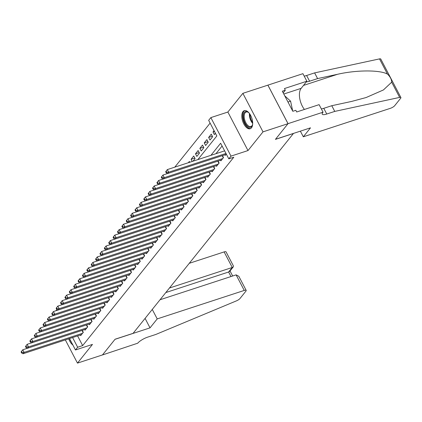 <?xml version="1.0" encoding="UTF-8"?>
<svg xmlns="http://www.w3.org/2000/svg" width="422" height="422" viewBox="0 0 422 422"><rect width="100%" height="100%" fill="white"/><g stroke="black" fill="none" stroke-linecap="round" stroke-linejoin="round"><path stroke-width="0.63" d="M242.998 111.577A9.516 4.816 -108.1 0 0 243.193 122.612A9.516 4.816 -108.1 0 0 250.199 128.742A9.516 4.816 -108.1 0 0 251.486 127.819A9.516 4.816 -108.1 0 0 251.29 116.783A9.516 4.816 -108.1 0 0 244.28 110.648A9.516 4.816 -108.1 0 0 242.998 111.577M68.712 338.813A9.516 4.816 -108.1 0 0 72.869 345.001M197.844 159.611L216.829 135.947L208.663 120.333L210.852 117.601L230.992 156.124L228.803 158.851L220.637 143.237L210.937 155.328M323.057 112.194L288.041 123.651L275.487 139.292L310.502 127.84L303.318 136.797L390.361 108.327A3.661 0.992 152.4 0 0 394.675 105.706L400.657 98.252A3.661 0.992 152.4 0 0 400.9 97.54A3.661 0.992 152.4 0 0 399.65 97.408L334.757 111.408L326.749 114.03A8.54 2.31 -27.6 0 1 322.25 114.162A8.54 2.31 -27.6 0 1 322.814 112.495L323.057 112.194L319.111 104.645L296.698 111.978L295.827 110.311L292.826 111.292L282.323 91.199L285.325 90.218L284.454 88.551L306.863 81.224L302.917 73.676L242.866 93.336L227.864 112.041L210.852 117.601M55.883 310.761L56.938 309.447M210.119 123.118L174.792 167.149M267.88 85.154L288.015 123.678L263.006 131.859L242.866 93.336M65.341 339.916L77.469 363.11L92.476 344.41L75.469 349.975L69.498 338.555M288.015 123.678L275.424 139.376L293.432 133.484L133.088 333.343L115.079 339.23L102.483 354.928L77.469 363.11M224.942 154.8L225.258 155.401L226.313 154.088M220.564 160.26L220.875 160.861L223.507 157.585L222.473 155.607M216.18 165.719L216.497 166.326L219.123 163.045L218.09 161.072M211.802 171.184L212.113 171.786L214.745 168.51L213.711 166.532M207.418 176.644L207.735 177.245L210.362 173.969L209.328 171.991M203.04 182.104L203.351 182.705L205.983 179.429L204.95 177.451M198.656 187.563L198.973 188.165L201.6 184.889L200.566 182.911M194.278 193.023L194.589 193.624L197.222 190.348L196.188 188.37M189.895 198.488L190.211 199.089L192.838 195.813L191.804 193.835M185.516 203.947L185.828 204.549L188.46 201.273L187.426 199.295M181.133 209.407L181.449 210.008L184.076 206.733L183.042 204.754M176.755 214.867L177.066 215.468L179.698 212.192L178.664 210.214M172.371 220.326L172.688 220.928L175.315 217.652L174.281 215.674M167.993 225.786L168.304 226.392L170.936 223.111L169.902 221.133M163.609 231.251L163.926 231.852L166.553 228.576L165.519 226.598M159.231 236.71L159.542 237.312L162.175 234.036L161.141 232.058M154.848 242.17L155.164 242.771L157.791 239.496L156.757 237.517M150.469 247.63L150.781 248.231L153.408 244.955L152.374 242.977M146.086 253.089L146.402 253.691L149.029 250.415L147.995 248.437M141.702 258.549L142.019 259.155L144.646 255.874L143.612 253.902M137.324 264.014L137.641 264.615L140.268 261.339L139.234 259.361M132.941 269.473L133.257 270.075L135.884 266.799L134.85 264.821M128.562 274.933L128.879 275.534L131.506 272.259L130.472 270.28M124.179 280.393L124.495 280.994L127.122 277.718L126.088 275.74M119.801 285.852L120.117 286.454L122.744 283.178L121.71 281.2M115.417 291.317L115.733 291.918L118.36 288.643L117.327 286.665M111.039 296.777L111.355 297.378L113.982 294.102L112.948 292.124M106.655 302.236L106.972 302.838L109.599 299.562L108.565 297.584M102.277 307.696L102.588 308.297L105.22 305.022L104.187 303.043M97.893 313.156L98.21 313.757L100.837 310.481L99.803 308.503M93.515 318.615L93.826 319.222L96.459 315.941L95.425 313.968M89.132 324.08L89.448 324.682L92.075 321.406L91.041 319.428M84.753 329.54L85.065 330.141L87.697 326.865L86.663 324.887M189.768 162.254L189.357 161.468L188.354 162.713M194.816 158.071L191.108 159.279L193.735 156.003L195.096 158.609L193.028 161.183M199.195 152.606L195.486 153.819L198.118 150.543L199.479 153.149L196.847 156.425L195.486 153.819M203.578 147.146L199.87 148.359L202.497 145.084L203.858 147.684L201.231 150.965L199.87 148.359M207.956 141.686L204.248 142.9L206.88 139.624L208.241 142.225L205.609 145.5L204.248 142.9M212.34 136.227L208.632 137.44L211.258 134.164L212.619 136.765L209.992 140.041L208.632 137.44M192.237 161.441L191.108 159.279M214.065 130.667L213.01 131.98L214.371 134.581L215.426 133.268M77.59 335.907L82.659 345.607L233.804 157.216L228.803 158.851M222.093 146.023L215.943 153.692M80.37 334.999L80.686 335.601L83.313 332.325L82.279 330.347M227.864 112.041L247.999 150.559L263.006 131.859M247.999 150.559L230.992 156.124M82.659 345.607L77.659 347.243L75.469 349.975M72.589 337.547L77.659 347.243M214.497 131.49L213.01 131.98M21.1 351.948L21.643 352.992L22.081 352.444L21.538 351.405L21.1 351.948L22.762 349.791L24.117 352.391L82.548 333.28M22.081 352.444L24.117 352.391L23.025 353.757L81.451 334.646M21.538 351.405L22.762 349.791L27.377 348.277M21.643 352.992L23.025 353.757M69.677 338.898A9.458 4.784 -108.1 0 0 71.482 342.353M252.683 123.852A8.24 4.167 71.9 0 1 252.44 125.017A8.24 4.167 71.9 0 1 246.817 125.645A8.24 4.167 71.9 0 1 243.383 115.19A8.24 4.167 71.9 0 1 248.289 112.331A8.24 4.167 71.9 0 1 249.17 113.128M248.537 112.526A7.628 3.856 -108.1 0 0 246.168 112.02A7.628 3.856 -108.1 0 0 244.227 115.343A7.628 3.856 -108.1 0 0 246.163 123.329A7.628 3.856 -108.1 0 0 250.911 126.521A7.628 3.856 -108.1 0 0 252.52 124.717M244.871 110.532A9.458 4.784 -108.1 0 0 242.692 114.562A9.458 4.784 -108.1 0 0 244.982 124.274A9.458 4.784 -108.1 0 0 250.747 128.488M292.72 111.091L290.589 101.169L284.76 95.863M287.978 102.024L290.589 101.169M152.263 309.437L157.216 318.905L244.254 290.436L236.12 274.87L160.033 299.757M236.12 274.87L238.826 276.294L246.184 290.378A3.661 0.992 152.4 0 1 245.942 291.09L239.965 298.544A3.661 0.992 152.4 0 1 236.404 300.881L155.792 334.472L147.79 337.094A8.54 2.31 152.4 0 0 137.72 343.202L102.462 354.96L115.011 339.314L150.032 327.862L157.216 318.905M145.078 318.394L150.032 327.862M169.444 288.026L232.253 267.479L224.119 251.913A3.661 0.992 -27.6 0 1 226.05 251.855L233.408 265.939L233.324 266.841L232.253 267.479L228.618 272.011L165.809 292.557M189.272 263.312L224.119 251.913M246.184 290.378A3.661 0.992 152.4 0 0 244.254 290.436M233.324 266.841L229.684 271.372L228.618 272.011L230.992 276.547M334.757 111.408L331.776 105.711L351.674 101.417L366.101 97.54L383.424 89.949L391.69 82.174C391.595 79.373 390.192 76.688 387.475 74.119C379.969 69.83 356.368 69.915 337.494 74.298L317.597 78.592L309.595 81.209A8.54 2.31 -27.6 0 1 306.367 81.842M317.597 78.592L314.617 72.89L306.615 75.506A8.54 2.31 -27.6 0 1 304.183 76.092M321.337 108.913A8.54 2.31 -27.6 0 0 323.774 108.327L331.776 105.711M387.475 74.119L379.515 58.89L314.617 72.89M288.041 123.651L267.901 85.128M303.318 136.797L300.369 131.152M304.42 109.451A13.731 6.947 71.9 0 1 301.144 88.351L306.863 81.224M379.515 58.89A3.661 0.992 -27.6 0 1 380.76 59.017L400.9 97.54M283.194 92.872L285.325 90.218M25.484 346.488L26.027 347.533L26.465 346.984L25.921 345.945L25.484 346.488L27.14 344.326L28.501 346.931L86.927 327.82M26.465 346.984L28.501 346.931L27.404 348.298L85.835 329.186M25.921 345.945L27.14 344.326L31.756 342.817M26.027 347.533L27.404 348.298M29.862 341.029L30.405 342.068L30.843 341.525L30.3 340.485L29.862 341.029L31.523 338.866L32.879 341.472L91.31 322.361M30.843 341.525L32.879 341.472L31.787 342.833L90.213 323.727M30.3 340.485L31.523 338.866L36.139 337.357M30.405 342.068L31.787 342.833M34.245 335.569L34.789 336.608L35.226 336.065L34.683 335.021L34.245 335.569L35.902 333.406L37.263 336.007L95.688 316.901M35.226 336.065L37.263 336.007L36.165 337.373L94.597 318.262M34.683 335.021L35.902 333.406L40.517 331.898M34.789 336.608L36.165 337.373M38.624 330.109L39.167 331.149L39.605 330.605L39.061 329.561L38.624 330.109L40.285 327.947L41.646 330.547L100.072 311.436M39.605 330.605L41.646 330.547L40.549 331.914L98.975 312.802M39.061 329.561L40.285 327.947L44.901 326.438M39.167 331.149L40.549 331.914M43.007 324.65L43.55 325.689L43.988 325.14L43.445 324.101L43.007 324.65L44.663 322.487L46.024 325.088L104.45 305.976M43.988 325.14L46.024 325.088L44.927 326.454L103.358 307.343M43.445 324.101L44.663 322.487L49.279 320.978M43.55 325.689L44.927 326.454M47.385 319.185L47.929 320.229L48.366 319.681L47.823 318.642L47.385 319.185L49.047 317.027L50.408 319.628L108.834 300.517M48.366 319.681L50.408 319.628L49.311 320.994L107.737 301.883M47.823 318.642L49.047 317.027L53.663 315.514M47.929 320.229L49.311 320.994M51.769 313.725L52.312 314.77L52.75 314.221L52.207 313.182L51.769 313.725L53.425 311.563L54.786 314.168L113.212 295.057M52.75 314.221L54.786 314.168L53.689 315.535L112.12 296.423M52.207 313.182L53.425 311.563L58.041 310.054M52.312 314.77L53.689 315.535M56.147 308.266L56.69 309.305L57.128 308.762L56.585 307.722L56.147 308.266L57.809 306.103L59.17 308.709L117.596 289.597M57.128 308.762L59.17 308.709L58.072 310.07L116.498 290.958M56.585 307.722L57.809 306.103L62.424 304.594M56.69 309.305L58.072 310.07M60.531 302.806L61.074 303.845L61.512 303.302L60.968 302.257L60.531 302.806L62.187 300.643L63.548 303.244L121.979 284.138M61.512 303.302L63.548 303.244L62.451 304.61L120.882 285.499M60.968 302.257L62.187 300.643L66.803 299.135M61.074 303.845L62.451 304.61M64.909 297.346L65.452 298.386L65.89 297.842L65.347 296.798L64.909 297.346L66.57 295.184L67.931 297.784L126.357 278.673M65.89 297.842L67.931 297.784L66.834 299.151L125.26 280.039M65.347 296.798L66.57 295.184L71.186 293.675M65.452 298.386L66.834 299.151M69.292 291.882L69.836 292.926L70.274 292.377L69.73 291.338L69.292 291.882L70.949 289.724L72.31 292.325L130.741 273.213M70.274 292.377L72.31 292.325L71.218 293.691L129.644 274.58M69.73 291.338L70.949 289.724L75.564 288.21M69.836 292.926L71.218 293.691M73.671 286.422L74.214 287.466L74.652 286.918L74.108 285.879L73.671 286.422L75.332 284.259L76.693 286.865L135.119 267.754M74.652 286.918L76.693 286.865L75.596 288.231L134.022 269.12M74.108 285.879L75.332 284.259L79.948 282.751M74.214 287.466L75.596 288.231M78.054 280.962L78.597 282.007L79.035 281.458L78.492 280.419L78.054 280.962L79.711 278.8L81.071 281.405L139.503 262.294M79.035 281.458L81.071 281.405L79.98 282.772L138.405 263.66M78.492 280.419L79.711 278.8L84.326 277.291M78.597 282.007L79.98 282.772M82.432 275.503L82.976 276.542L83.414 275.999L82.87 274.954L82.432 275.503L84.094 273.34L85.455 275.946L143.881 256.834M83.414 275.999L85.455 275.946L84.358 277.307L142.784 258.195M82.87 274.954L84.094 273.34L88.71 271.831M82.976 276.542L84.358 277.307M86.816 270.043L87.359 271.082L87.797 270.539L87.254 269.494L86.816 270.043L88.472 267.88L89.833 270.481L148.264 251.37M87.797 270.539L89.833 270.481L88.741 271.847L147.167 252.736M87.254 269.494L88.472 267.88L93.088 266.372M87.359 271.082L88.741 271.847M91.194 264.583L91.738 265.623L92.175 265.074L91.632 264.035L91.194 264.583L92.856 262.421L94.217 265.021L152.643 245.91M92.175 265.074L94.217 265.021L93.12 266.387L151.551 247.276M91.632 264.035L92.856 262.421L97.471 260.912M91.738 265.623L93.12 266.387M95.578 259.119L96.121 260.163L96.559 259.614L96.016 258.575L95.578 259.119L97.234 256.961L98.595 259.562L157.026 240.45M96.559 259.614L98.595 259.562L97.503 260.928L155.929 241.817M96.016 258.575L97.234 256.961L101.85 255.447M96.121 260.163L97.503 260.928M99.956 253.659L100.499 254.703L100.942 254.155L100.394 253.116L99.956 253.659L101.618 251.496L102.979 254.102L161.404 234.991M100.942 254.155L102.979 254.102L101.881 255.468L160.313 236.357M100.394 253.116L101.618 251.496L106.233 249.988M100.499 254.703L101.881 255.468M104.34 248.199L104.883 249.238L105.321 248.695L104.777 247.656L104.34 248.199L105.996 246.037L107.357 248.642L165.788 229.531M105.321 248.695L107.357 248.642L106.265 250.003L164.691 230.897M104.777 247.656L105.996 246.037L110.611 244.528M104.883 249.238L106.265 250.003M108.718 242.74L109.266 243.779L109.704 243.236L109.156 242.191L108.718 242.74L110.379 240.577L111.74 243.177L170.166 224.071M109.704 243.236L111.74 243.177L110.643 244.544L169.074 225.432M109.156 242.191L110.379 240.577L114.995 239.068M109.266 243.779L110.643 244.544M113.101 237.28L113.645 238.319L114.082 237.776L113.539 236.731L113.101 237.28L114.758 235.117L116.119 237.718L174.55 218.607M114.082 237.776L116.119 237.718L115.027 239.084L173.453 219.973M113.539 236.731L114.758 235.117L119.373 233.609M113.645 238.319L115.027 239.084M117.48 231.82L118.028 232.86L118.466 232.311L117.917 231.272L117.48 231.82L119.141 229.658L120.502 232.258L178.928 213.147M118.466 232.311L120.502 232.258L119.405 233.624L177.836 214.513M117.917 231.272L119.141 229.658L123.757 228.149M118.028 232.86L119.405 233.624M121.863 226.356L122.406 227.4L122.844 226.851L122.301 225.812L121.863 226.356L123.519 224.198L124.88 226.799L183.312 207.687M122.844 226.851L124.88 226.799L123.788 228.165L182.214 209.054M122.301 225.812L123.519 224.198L128.135 222.684M122.406 227.4L123.788 228.165M126.241 220.896L126.79 221.94L127.228 221.392L126.679 220.353L126.241 220.896L127.903 218.733L129.264 221.339L187.69 202.228M127.228 221.392L129.264 221.339L128.167 222.705L186.598 203.594M126.679 220.353L127.903 218.733L132.519 217.225M126.79 221.94L128.167 222.705M130.625 215.436L131.168 216.475L131.606 215.932L131.063 214.888L130.625 215.436L132.281 213.274L133.642 215.879L192.073 196.768M131.606 215.932L133.642 215.879L132.55 217.24L190.976 198.129M131.063 214.888L132.281 213.274L136.897 211.765M131.168 216.475L132.55 217.24M135.003 209.977L135.552 211.016L135.989 210.472L135.441 209.428L135.003 209.977L136.665 207.814L138.026 210.414L196.452 191.308M135.989 210.472L138.026 210.414L136.928 211.781L195.36 192.669M135.441 209.428L136.665 207.814L141.28 206.305M135.552 211.016L136.928 211.781M139.387 204.517L139.93 205.556L140.368 205.013L139.824 203.968L139.387 204.517L141.043 202.354L142.404 204.955L200.835 185.844M140.368 205.013L142.404 204.955L141.312 206.321L199.738 187.21M139.824 203.968L141.043 202.354L145.659 200.846M139.93 205.556L141.312 206.321M143.765 199.052L144.313 200.097L144.751 199.548L144.208 198.509L143.765 199.052L145.426 196.895L146.787 199.495L205.213 180.384M144.751 199.548L146.787 199.495L145.69 200.861L204.121 181.75M144.208 198.509L145.426 196.895L150.042 195.381M144.313 200.097L145.69 200.861M148.148 193.593L148.692 194.637L149.13 194.088L148.586 193.049L148.148 193.593L149.81 191.43L151.166 194.036L209.597 174.924M149.13 194.088L151.166 194.036L150.074 195.402L208.5 176.29M148.586 193.049L149.81 191.43L154.426 189.921M148.692 194.637L150.074 195.402M152.532 188.133L153.075 189.172L153.513 188.629L152.97 187.59L152.532 188.133L154.188 185.97L155.549 188.576L213.975 169.465M153.513 188.629L155.549 188.576L154.452 189.942L212.883 170.831M152.97 187.59L154.188 185.97L158.804 184.461M153.075 189.172L154.452 189.942M156.91 182.673L157.453 183.712L157.891 183.169L157.348 182.125L156.91 182.673L158.572 180.51L159.927 183.116L218.359 164.005M157.891 183.169L159.927 183.116L158.836 184.477L217.261 165.366M157.348 182.125L158.572 180.51L163.187 179.002M157.453 183.712L158.836 184.477M161.294 177.214L161.837 178.253L162.275 177.709L161.732 176.665L161.294 177.214L162.95 175.051L164.311 177.651L222.737 158.54M162.275 177.709L164.311 177.651L163.214 179.018L221.645 159.906M161.732 176.665L162.95 175.051L167.566 173.542M161.837 178.253L163.214 179.018M165.672 171.754L166.215 172.793L166.653 172.245L166.11 171.205L165.672 171.754L167.334 169.591L168.695 172.192L225.981 153.455M166.653 172.245L168.695 172.192L167.597 173.558L226.023 154.447M166.11 171.205L167.334 169.591L224.62 150.854M166.215 172.793L167.597 173.558M83.113 332.573L82 330.437M252.688 123.388A7.628 3.856 71.9 0 1 249.439 113.639A7.628 3.856 71.9 0 1 249.455 113.497M250.03 114.341A7.374 3.729 -108.1 0 0 252.657 122.369M309.595 81.209L306.615 75.506M323.774 108.327L326.749 114.03M399.65 97.408L391.69 82.174M337.494 74.298L303.502 85.418M283.8 94.022L301.144 88.351M87.496 327.113L86.378 324.977M91.875 321.654L90.762 319.517M96.258 316.189L95.14 314.058M100.642 310.729L99.523 308.598M105.02 305.27L103.907 303.138M109.403 299.81L108.285 297.674M113.782 294.35L112.669 292.214M118.165 288.891L117.047 286.754M122.544 283.426L121.43 281.295M126.927 277.966L125.809 275.835M131.305 272.507L130.192 270.375M135.689 267.047L134.571 264.91M140.067 261.587L138.954 259.451M144.451 256.128L143.332 253.991M148.829 250.663L147.716 248.532M153.212 245.203L152.094 243.072M157.591 239.743L156.478 237.607M161.974 234.284L160.856 232.147M166.352 228.824L165.239 226.688M170.736 223.359L169.618 221.228M175.114 217.9L174.001 215.769M179.498 212.44L178.379 210.309M183.876 206.98L182.763 204.844M188.259 201.521L187.141 199.384M192.638 196.061L191.525 193.925M197.021 190.596L195.903 188.465M201.399 185.137L200.286 183.006M205.783 179.677L204.665 177.546M210.161 174.217L209.048 172.081M214.545 168.758L213.427 166.621M218.923 163.298L217.81 161.162M223.307 157.833L222.188 155.702M232.664 275.999L230.027 270.95"/></g></svg>
